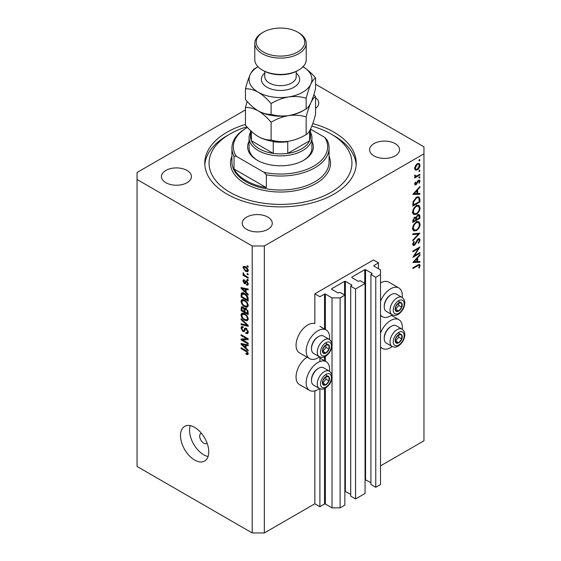 <?xml version="1.0" encoding="UTF-8"?>
<svg xmlns="http://www.w3.org/2000/svg" width="561" height="561" viewBox="0 0 561 561"><rect width="100%" height="100%" fill="white"/><g stroke="black" fill="none" stroke-linecap="round" stroke-linejoin="round"><path stroke-width="0.84" d="M378.493 262.899L373.444 259.981L314.847 293.81L319.896 296.727L324.546 294.041L325.352 294.041L332.021 297.891L340.106 297.891L344.854 295.149L340.001 292.351L338.087 292.996L331.621 289.259L331.621 288.796L344.552 281.327L345.359 281.327L351.824 285.058L350.709 286.173L355.562 288.971L365.057 283.487L360.211 280.689L358.29 281.327L351.824 277.597L351.824 277.127L364.755 269.666L365.562 269.666L372.027 273.396L370.919 274.504L375.765 277.302L380.512 274.56L380.512 269.897L373.843 266.047L373.843 265.577L378.493 262.899L378.493 268.733M373.843 265.577L373.843 266.047M370.919 274.504L370.919 484.48L375.765 487.278L380.512 484.543L380.512 274.56M375.765 487.278L375.765 277.302M365.057 479.55L370.919 482.733M351.824 277.127L351.824 277.597M350.709 286.173L350.709 496.148L355.562 498.946L365.057 493.463L365.057 283.487M355.562 498.946L355.562 288.971M344.854 491.212L350.709 494.395M331.621 288.796L331.621 289.259M245.445 109.907L137.045 172.493L137.045 466.457L252.212 532.95L264.336 532.95L314.847 503.785L319.896 506.702L324.546 504.023L325.352 504.023L332.021 507.873L340.106 507.873L344.854 505.131L344.854 295.149M340.106 507.873L340.106 297.891M332.021 507.873L332.021 377.763M332.021 375.561L332.021 346.032M332.021 343.83L332.021 297.891M319.896 506.702L319.896 388.717M319.896 361.557L319.896 356.992M314.847 503.785L314.847 390.87M319.49 356.796A16.571 9.565 -60 0 1 317.877 357.855A16.571 9.565 -60 0 1 309.595 358.675L299.49 352.841A16.571 9.565 -60 0 1 296.951 339.559A16.571 9.565 -60 0 1 307.779 324.959A16.571 9.565 -60 0 1 314.847 323.613L314.847 293.81M329.489 371.207A16.571 9.565 120 0 0 326.165 361.698A16.571 9.565 120 0 0 317.877 362.518A16.571 9.565 120 0 0 307.049 377.125A16.571 9.565 120 0 0 309.595 390.407A16.571 9.565 120 0 0 317.877 389.579A16.571 9.565 120 0 0 319.49 388.528M309.595 358.675A16.571 9.565 -60 0 1 307.049 345.394A16.571 9.565 -60 0 1 317.877 330.787A16.571 9.565 -60 0 1 326.165 329.966A16.571 9.565 -60 0 1 329.489 339.475M380.512 333.031A16.571 9.565 -60 0 1 390.617 320.527A16.571 9.565 -60 0 1 398.906 319.707A16.571 9.565 -60 0 1 402.223 329.216M392.223 346.53A16.571 9.565 -60 0 1 390.617 347.589A16.571 9.565 -60 0 1 382.329 348.409A16.571 9.565 -60 0 1 380.512 346.747M402.223 297.484A16.571 9.565 120 0 0 398.906 287.975A16.571 9.565 120 0 0 390.617 288.796A16.571 9.565 120 0 0 380.512 301.299M380.512 315.016A16.571 9.565 120 0 0 382.329 316.677A16.571 9.565 120 0 0 390.617 315.857A16.571 9.565 120 0 0 392.223 314.798M201.413 433.295A5.715 3.303 -120 0 0 200.866 433.513A5.715 3.303 -120 0 0 199.681 436.128A5.715 3.303 -120 0 0 202.177 441.879A5.715 3.303 -120 0 0 206.581 443.407A5.715 3.303 -120 0 0 207.037 443.043M180.488 435.546A20 11.55 -120 0 0 189.218 455.672A20 11.55 -120 0 0 204.632 461.03A20 11.55 -120 0 0 208.769 451.878A20 11.55 -120 0 0 200.039 431.746A20 11.55 -120 0 0 184.625 426.388A20 11.55 -120 0 0 180.488 435.546M190.27 425.659A20 11.55 -120 0 0 189.576 430.294A20 11.55 -120 0 0 208.082 456.514M245.445 124.409A75.721 43.716 0 0 0 204.779 163.16A75.721 43.716 0 0 0 226.96 194.071A75.721 43.716 0 0 0 309.476 203.552A75.721 43.716 0 0 0 356.221 163.16A75.721 43.716 0 0 0 334.04 132.249A75.721 43.716 0 0 0 312.772 123.609M187.051 170.453A15 8.66 0 0 0 170.705 168.573A15 8.66 0 0 0 161.442 176.575A15 8.66 0 0 0 165.839 182.697A15 8.66 0 0 0 182.185 184.576A15 8.66 0 0 0 191.448 176.575A15 8.66 0 0 0 187.051 170.453M267.87 217.114A15 8.66 0 0 0 251.524 215.235A15 8.66 0 0 0 242.261 223.236A15 8.66 0 0 0 246.658 229.358A15 8.66 0 0 0 263.004 231.237A15 8.66 0 0 0 272.267 223.236A15 8.66 0 0 0 267.87 217.114M395.161 143.623A15 8.66 0 0 0 378.815 141.744A15 8.66 0 0 0 369.552 149.745A15 8.66 0 0 0 373.949 155.867A15 8.66 0 0 0 390.295 157.746A15 8.66 0 0 0 399.558 149.745A15 8.66 0 0 0 395.161 143.623M414.362 255.753L419.916 252.548L419.916 253.284L412.84 257.366L418.408 248.6L412.84 251.819L412.84 251.083L419.916 247.001L414.362 255.753L413.941 255.514M418.183 238.79L419.502 238.677L420.098 240.017L418.548 243.39L418.19 242.906L419.369 240.438L418.962 239.449L418.169 239.526L415.385 244.238L414.313 245.311L413.162 245.438L412.658 244.252L413.857 241.391L414.291 241.798L413.387 243.916L414.284 244.596L418.183 238.79M412.665 244.07L414.284 244.596M419.916 233.18L412.84 240.823L412.84 240.038L418.415 234.098L412.84 234.596L412.84 233.811L419.916 233.18M420.098 224.162C419.901 226.896 418.674 229.042 416.409 230.599L413.73 230.894L412.658 228.523C412.84 225.76 414.081 223.594 416.374 222.037L419.018 221.756L420.098 224.162L419.256 223.685M420.098 207.836C419.901 210.564 418.674 212.71 416.409 214.267L413.73 214.561L412.658 212.191C412.84 209.428 414.081 207.268 416.374 205.705L419.018 205.424L420.098 207.836L419.256 207.353M419.916 194.239L412.84 194.45L419.916 186.49L419.916 187.29L417.65 189.8L417.65 193.503L419.916 193.44L419.916 194.239L418.597 193.475M420.007 159.899L419.418 160.923L418.829 160.579L419.418 159.555L420.007 159.899M419.418 160.923L418.829 160.579L419.418 160.923M264.336 532.95L264.336 245.984L423.955 153.826L423.955 146.828L315.555 84.248M380.512 465.875L423.955 440.792L423.955 153.826M398.906 287.975L388.801 282.141A16.571 9.565 120 0 0 380.512 282.961M306.993 357.175A16.571 9.565 120 0 0 296.804 371.796A16.571 9.565 120 0 0 299.49 384.573L309.595 390.407M415.308 169.99L414.656 168.321L415.505 165.565L417.342 163.686L419.27 163.51L420.007 165.236C419.866 167.199 418.983 168.742 417.342 169.864L415.392 170.039M420.007 170.474L419.418 171.491L418.829 171.154L419.418 170.13L420.007 170.474M419.418 171.491L418.829 171.154L419.418 171.491M414.789 176.371L415.505 176.785L414.656 175.824L414.831 175.081L416.402 176.14L419.916 174.24L419.916 174.976L414.747 177.956L414.747 177.227L415.505 176.785L415.063 176.645M414.754 175.284L415.582 176.133L414.677 175.607M420.007 177.066L419.418 178.089L418.829 177.746L419.418 176.729L420.007 177.066M419.418 178.089L418.829 177.746L419.418 178.089M416.01 184.765L415.014 184.885L414.656 184.036L415.392 182.087L415.834 182.325L415.287 183.671L415.989 184.05L417.714 180.923L419.579 180.074L420.007 181.07L419.305 183.181L418.829 182.97L419.369 181.469L418.541 180.901L416.01 184.765L414.656 183.98M414.768 183.37L415.989 184.05M419.369 181.469L417.994 180.586M416.465 197.276L419.074 196.918L419.916 199.457L419.916 201.981L412.84 206.069L413.099 201.68L416.465 197.276M419.916 216.104L419.916 218.313L412.84 222.401L412.84 220.803L414.593 217.198L416.101 217.275L417.91 214.66L419.298 214.519L419.916 216.104L418.983 215.571M419.916 262.282L412.84 262.492L419.916 254.54L419.916 255.332L417.65 257.85L417.65 261.552L419.916 261.482L419.916 262.282L418.597 261.524M419.369 265.928C419.109 265.129 418.506 265.101 417.545 265.851L412.84 268.565L412.84 267.835L417.615 265.08L419.656 264.469L420.098 265.549L419.277 267.99L418.737 267.87L419.369 265.928L418.141 264.785M242.541 339.875L248.172 343.122L248.172 343.97L241.104 339.889L241.104 338.984L246.735 338.795L241.104 335.541L241.104 334.693L248.172 338.774L248.172 339.685L242.541 339.875L244.266 338.879M245.48 328.031L244.519 328.592L246.202 328.304L248.264 332.07L247.632 333.655L245.879 333.416L245.781 332.519L246.966 332.659L247.436 331.516L246.223 329.167L245.494 329.069L244.231 331.67L242.948 331.516L241.006 328.031L241.595 326.537L243.123 326.74L243.215 327.638L242.191 327.505L241.833 328.48L242.962 330.674L243.677 330.822L244.919 328.129M241.104 318.753L248.172 325.408L248.172 326.285L241.104 324.644L241.104 323.767L247.345 325.415L241.104 319.63L241.104 318.753M248.264 319.048L247.156 320.815L244.729 320.247C242.625 319.125 241.384 317.33 241.006 314.854L241.756 313.213L244.645 313.725L247.184 316.025L248.264 319.048M248.264 305.479L247.156 307.246L244.729 306.671C242.625 305.556 241.384 303.76 241.006 301.278L241.756 299.637L244.645 300.149L247.184 302.449L248.264 305.479M246.062 292.267L248.172 294.202L248.172 295.086L241.104 288.389L241.104 287.562L248.172 289.041L248.172 289.918L246.062 289.413L246.062 292.267M247.163 265.655L248.172 266.237L248.172 267.085L247.163 266.503L247.163 265.655M137.045 179.492L252.212 245.984L264.336 245.984M252.212 532.95L252.212 245.984M245.55 266.734C247.078 267.513 247.983 268.796 248.264 270.584L247.738 271.755L245.599 271.328L242.934 267.513L243.467 266.342L245.55 266.734M247.163 273.502L248.172 274.084L248.172 274.932L247.163 274.35L247.163 273.502M245.508 275.83L248.172 277.372L248.172 278.221L243.032 275.255L243.032 274.406L243.853 274.876L242.934 273.347L243.215 272.709L244.456 275.079L245.508 275.83M247.163 279.231L248.172 279.813L248.172 280.661L247.163 280.079L247.163 279.231M246.609 281.026L248.264 283.992L247.822 285.149L246.609 285.058L246.517 284.161L247.254 284.231L247.527 283.508L246.735 281.952L246.265 281.874L245.339 283.789L244.407 283.684L242.934 280.949L243.397 279.764L244.407 279.862L244.498 280.766L243.67 281.349L244.301 282.772L245.564 280.851L246.609 281.026M244.498 280.766L243.67 281.349M244.301 282.772L246.749 281.587L247.043 280.802M244.596 293.55C246.693 294.609 247.885 296.334 248.172 298.718L248.172 301.131L241.104 297.042L241.23 293.522L241.693 292.94L244.596 293.55M245.157 308.178L244.358 308.641L246.097 308.522L248.172 312.189L248.172 314.7L241.104 310.619L241.567 306.727L242.878 306.874L244.358 308.641L244.666 308.284M246.062 348.157L248.172 350.085L248.172 350.969L241.104 344.279L241.104 343.451L248.172 344.924L248.172 345.807L246.062 345.303L246.062 348.157M248.264 353.718L247.766 354.706L246.062 354.201L245.97 353.304L247.436 353.199L246.903 352.049L241.104 348.584L241.104 347.736L245.9 350.506L248.264 353.718M248.2 353.1L247.247 353.654L248.116 352.813M315.555 108.413A15 8.66 0 0 0 318.739 103.084A15 8.66 0 0 0 315.555 97.754M247.899 266.075L247.163 266.503M246.419 270.858L245.599 271.328M244.862 266.398L242.934 267.513M243.67 267.955L245.599 270.479L247.198 270.837L247.527 270.143L245.599 267.611L243.993 267.26L243.67 267.955M246.286 267.218L245.599 267.611M248.151 269.778L247.527 270.143M247.899 273.929L247.163 274.35M243.762 274.827L243.032 275.255M243.516 273.011L242.934 273.347M247.899 279.651L247.163 280.079M248.264 284.111L246.609 285.058M248.165 283.144L247.527 283.508M247.331 281.601L246.735 281.952M247.106 281.391L246.265 281.874M245.879 282.828L244.407 283.684M244.428 280.093L242.934 280.949M246.321 281.608L246.749 281.587L246.321 281.608M242.156 287.786L241.104 288.389M247.099 288.817L246.062 289.413M243.172 289.553L245.234 291.51L245.234 289.217L241.833 288.403L243.172 289.553M246.062 291.033L245.234 291.51M242.71 287.898L241.833 288.403M246.237 288.635L245.234 289.217M241.924 296.566L241.104 297.042M243.123 293.578L243.25 292.351M242.506 292.786L241.23 293.522M241.924 296.671L247.345 299.798L247.345 298.347L246.314 295.717L244.589 294.392L242.064 294.167L241.924 296.671M248.172 299.322L247.345 299.798M243.691 293.094L241.104 294.742M245.29 293.985L244.589 294.392M246.875 295.395L246.314 295.717M248.109 297.905L247.345 298.347M248.207 306.089L247.478 305.864M245.529 306.208L244.729 306.671M243.032 300.177L241.006 301.278M243.032 300.114L243.088 299.504M244.035 299.833L241.833 301.755C242.142 303.655 243.109 305.016 244.743 305.829L246.875 306.215L247.436 305.002C247.142 303.143 246.202 301.804 244.624 300.984L242.394 300.549L243.804 299.735M245.318 300.584L244.624 300.984M248.165 304.581L247.436 305.002M241.924 310.142L241.104 310.619M246.062 308.802L245.991 307.926M241.924 310.247L244.042 311.467L243.972 309.097L242.997 307.786L242.198 307.659L241.924 310.247M244.862 310.99L244.042 311.467M243.593 307.442L242.997 307.786M245.459 308.234L243.972 309.097M244.862 311.944L247.345 313.375L247.254 310.822L246.104 309.37L245.185 309.23L244.862 311.944M248.172 312.898L247.345 313.375M246.756 308.992L246.104 309.37M247.864 310.471L247.254 310.822M248.095 311.257L247.345 311.692M248.207 319.658L247.478 319.44M245.529 319.784L244.729 320.247M243.032 313.753L241.006 314.854M243.032 313.69L243.088 313.08M244.035 313.41L241.833 315.324C242.142 317.231 243.109 318.592 244.743 319.398L246.875 319.784L247.436 318.578C247.142 316.72 246.202 315.38 244.624 314.56L242.394 314.118L243.804 313.304M245.318 314.16L244.624 314.56M248.165 318.157L247.436 318.578M242.142 324.041L241.104 324.644M247.864 325.114L247.345 325.415M241.679 319.3L241.104 319.63M248.25 332.428L245.879 333.416M248.165 331.095L247.436 331.516M246.861 328.802L246.223 329.167M244.905 330.387L242.948 331.516M243.032 327.021L241.006 328.031M244.996 330.064L243.677 330.822M246.16 328.683L246.244 328.332M243.832 339.132L243.439 338.907M242.759 338.928L241.104 339.889M247.471 338.367L246.735 338.795M241.833 335.113L241.104 335.541M247.864 338.592L247.036 338.62M242.156 343.669L241.104 344.279M247.099 344.699L246.062 345.303M243.172 345.443L245.234 347.399L245.234 345.106L241.833 344.293L243.172 345.443M246.062 346.922L245.234 347.399M242.71 343.788L241.833 344.293M246.237 344.524L245.234 345.106M246.938 353.696L246.062 354.201M247.471 351.719L246.903 352.049M241.833 348.157L241.104 348.584M417.931 163.419L417.973 163.791M419.228 164.787L420.007 165.236M416.564 169.408L417.342 169.864M415.098 168.812L414.712 168.973M417.349 164.415L415.287 167.956L415.897 169.275L417.349 169.127L419.369 165.607L418.794 164.268L416.767 164.078M414.712 167.627L415.287 167.956M419.277 174.604L419.916 174.976M418.492 180.193L420.007 181.07M418.857 182.921L419.305 183.181M417.58 181.119L418.043 181.385M417.026 182.311L417.51 182.598M416.318 183.749L416.809 184.029M419.439 187.016L419.916 187.29M417.174 189.527L417.65 189.8M416.942 193.096L417.65 193.503M416.921 190.607L414.221 193.608L416.921 193.524L416.921 190.607L416.451 190.333M413.752 193.335L414.221 193.608M419.186 201.567L419.916 201.981M417.742 196.757L417.847 197.388M413.569 204.912L419.186 201.672L419.011 198.503L418.429 197.724L416.465 198.005L413.766 201.715L413.569 204.912L412.84 204.499M413.184 201.378L413.766 201.715M415.869 197.661L416.465 198.005M415.694 213.853L416.409 214.267M413.716 213.425L412.924 213.615M417.812 205.186L418.022 205.943M416.374 206.434C414.53 207.724 413.534 209.491 413.387 211.735L414.298 213.762L416.409 213.538C418.24 212.254 419.228 210.501 419.369 208.278L418.457 206.196L415.778 206.09M412.714 211.35L413.387 211.735M419.186 217.899L419.916 218.313M413.569 220.249L413.569 221.244L415.834 219.94L415.406 217.85L414.607 217.927L413.569 220.249L412.903 219.87M412.84 220.831L413.569 221.244M414.053 217.605L414.607 217.927M416.557 219.035L416.557 219.519L419.186 218.005L418.737 215.326L417.91 215.389L416.641 217.458L416.557 219.035L415.785 218.587M415.827 219.099L416.557 219.519M416.129 217.163L416.641 217.458M417.349 215.066L417.91 215.389M415.694 230.185L416.409 230.599M413.716 229.758L412.924 229.947M417.812 221.518L418.022 222.275M416.374 222.766C414.53 224.056 413.534 225.824 413.387 228.068L414.298 230.094L416.409 229.87C418.24 228.586 419.228 226.833 419.369 224.61L418.457 222.528L415.778 222.422M412.714 227.682L413.387 228.068M417.237 233.418L418.415 234.098M418.071 238.944L420.098 240.017M417.629 239.217L418.169 239.526M417.012 239.954L417.475 240.22M414.93 243.972L415.385 244.238M412.665 244.365L414.313 245.311M413.78 241.503L414.291 241.798M412.749 243.551L413.387 243.916M419.277 252.913L419.916 253.284M417.777 248.235L418.408 248.6M419.439 255.059L419.916 255.332M417.174 257.576L417.65 257.85M416.942 261.146L417.65 261.552M416.921 258.656L414.221 261.657L416.921 261.573L416.921 258.656L416.451 258.383M413.752 261.384L414.221 261.657M418.478 264.617L420.098 265.549M418.808 267.716L419.277 267.99M400.428 334.16A5 2.889 120 0 0 398.654 334.665A5 2.889 120 0 0 395.617 338.507A5 2.889 120 0 0 395.659 342.561A5 2.889 120 0 0 398.745 342.778A5 2.889 120 0 0 401.781 338.935A5 2.889 120 0 0 401.739 334.882A5 2.889 120 0 0 400.428 334.16M400.063 334.693L398.654 334.665L395.617 338.507L395.659 342.561L398.745 342.778L401.781 338.935L401.739 334.882L400.063 334.693M384.229 338.535L384.229 337.743A9.032 5.21 -60 0 1 390.617 326.684L391.305 326.285A10 5.771 120 0 0 384.229 338.535A10 5.771 120 0 0 386.305 343.115L392.083 346.453A10 5.771 -60 0 1 391.445 336.116A10 5.771 -60 0 1 400.54 328.669A10 5.771 -60 0 1 402.083 329.125L396.304 325.794A10 5.771 120 0 0 394.762 325.331A10 5.771 120 0 0 391.305 326.285M395.519 341.018L398.752 337.189L398.724 334.665M395.715 341.032L398.745 342.778M398.752 337.189L401.781 338.935M398.71 333.129L401.739 334.882M327.687 376.158A5 2.889 120 0 0 325.913 376.662A5 2.889 120 0 0 322.877 380.505A5 2.889 120 0 0 322.919 384.558A5 2.889 120 0 0 326.004 384.776A5 2.889 120 0 0 329.048 380.933A5 2.889 120 0 0 328.998 376.873A5 2.889 120 0 0 327.687 376.158M327.322 376.69L325.913 376.662L322.877 380.505L322.919 384.558L326.004 384.776L329.048 380.933L328.998 376.873L327.322 376.69M311.495 380.533L311.495 379.734A9.032 5.21 -60 0 1 317.877 368.675L318.564 368.282A10 5.771 120 0 0 311.495 380.533A10 5.771 120 0 0 313.564 385.105L319.342 388.443A10 5.771 -60 0 1 318.704 378.107A10 5.771 -60 0 1 327.799 370.667A10 5.771 -60 0 1 329.342 371.123L323.564 367.785A10 5.771 120 0 0 322.021 367.329A10 5.771 120 0 0 318.564 368.282M322.778 383.009L326.018 379.18L325.99 376.662M322.975 383.023L326.004 384.776M326.018 379.18L329.048 380.933M325.969 375.127L328.998 376.873M327.687 344.426A5 2.889 120 0 0 325.913 344.931A5 2.889 120 0 0 322.877 348.774A5 2.889 120 0 0 322.919 352.827A5 2.889 120 0 0 326.004 353.044A5 2.889 120 0 0 329.048 349.201A5 2.889 120 0 0 328.998 345.148A5 2.889 120 0 0 327.687 344.426M327.322 344.959L325.913 344.931L322.877 348.774L322.919 352.827L326.004 353.044L329.048 349.201L328.998 345.148L327.322 344.959M311.495 348.802L311.495 348.009A9.032 5.21 -60 0 1 317.877 336.951L318.564 336.551A10 5.771 120 0 0 311.495 348.802A10 5.771 120 0 0 313.564 353.381L319.342 356.712A10 5.771 -60 0 1 318.704 346.382A10 5.771 -60 0 1 327.799 338.935A10 5.771 -60 0 1 329.342 339.391L323.564 336.06A10 5.771 120 0 0 322.021 335.597A10 5.771 120 0 0 318.564 336.551M322.778 351.277L326.018 347.455L325.99 344.931M322.975 351.291L326.004 353.044M326.018 347.455L329.048 349.201M325.969 343.395L328.998 345.148M400.428 302.435A5 2.889 120 0 0 398.654 302.94A5 2.889 120 0 0 395.617 306.776A5 2.889 120 0 0 395.659 310.836A5 2.889 120 0 0 398.745 311.046A5 2.889 120 0 0 401.781 307.211A5 2.889 120 0 0 401.739 303.15A5 2.889 120 0 0 400.428 302.435M400.063 302.968L398.654 302.94L395.617 306.776L395.659 310.836L398.745 311.046L401.781 307.211L401.739 303.15L400.063 302.968M384.229 306.804L384.229 306.011A9.032 5.21 -60 0 1 390.617 294.953L391.305 294.56A10 5.771 120 0 0 384.229 306.804A10 5.771 120 0 0 386.305 311.383L392.083 314.721A10 5.771 -60 0 1 391.445 304.385A10 5.771 -60 0 1 400.54 296.937A10 5.771 -60 0 1 402.083 297.4L396.304 294.062A10 5.771 120 0 0 394.762 293.606A10 5.771 120 0 0 391.305 294.56M395.519 309.286L398.752 305.457L398.724 302.933M395.715 309.3L398.745 311.046M398.752 305.457L401.781 307.211M398.71 301.404L401.739 303.15M311.93 141.295A32.861 18.969 180 0 1 303.739 160.243A32.861 18.969 180 0 1 257.268 160.243A32.861 18.969 180 0 1 257.261 160.243A32.861 18.969 180 0 1 249.07 141.295M310.499 132.319A31.43 18.148 180 0 1 311.93 137.726A31.43 18.148 180 0 1 292.526 154.492A31.43 18.148 180 0 1 258.277 150.558A31.43 18.148 180 0 1 249.07 137.726L249.07 147.992A31.43 18.148 0 0 0 257.78 160.537M246.854 126.779A71.436 41.241 0 0 0 229.989 133.995A71.436 41.241 0 0 0 229.989 192.325A71.436 41.241 0 0 0 331.011 192.325A71.436 41.241 0 0 0 331.011 133.995L334.04 135.748A75.721 43.716 180 0 1 356.158 164.906M246.153 180.656A48.576 28.043 0 0 0 266.356 187.655L234.028 168.994A48.576 28.043 0 0 0 246.153 180.656M266.356 174.822L264.084 172.346A47.145 27.223 0 0 0 313.837 166.077A47.145 27.223 0 0 0 324.693 137.347L326.972 139.829A48.576 28.043 180 0 1 329.076 147.992A48.576 28.043 180 0 1 266.356 174.822L266.356 187.655M234.028 168.994L234.028 156.161A48.576 28.043 180 0 1 231.924 147.992A48.576 28.043 180 0 1 246.153 128.16L247.163 127.578A47.145 27.223 0 0 0 236.307 156.309L234.028 156.161M324.693 137.347L310.506 129.156L310.499 136.561A29.999 17.321 0 0 1 309.609 140.755L309.609 130.818M264.084 172.346L236.307 156.309M204.842 164.906A75.721 43.716 180 0 1 226.96 135.748L229.989 133.995M334.04 135.748L331.011 133.995A71.436 41.241 0 0 0 311.853 126.099M303.221 160.537A31.43 18.148 0 0 0 311.93 147.992L311.93 137.726M259.287 148.812A29.999 17.321 0 0 0 273.242 153.37A29.999 17.321 0 0 0 287.758 153.37A29.999 17.321 0 0 0 309.609 140.755L287.758 153.37L287.758 141.702A29.999 17.321 180 0 1 273.242 141.702L273.242 153.37L251.391 140.755A29.999 17.321 0 0 0 259.287 148.812M249.07 137.726A31.43 18.148 180 0 1 250.501 132.319M250.501 130.545L250.501 136.561A29.999 17.321 0 0 0 251.391 140.755L251.391 131.379M298.683 70.069L297.674 70.651A24.291 14.025 180 0 1 263.326 70.651L262.317 70.069A25.715 14.845 0 0 0 298.683 70.069A25.715 14.845 0 0 0 306.215 59.571L306.215 43.239A25.715 14.845 180 0 1 290.339 56.956A25.715 14.845 180 0 1 262.317 53.737A25.715 14.845 180 0 1 254.785 43.239A25.715 14.845 180 0 1 262.317 32.741L263.326 32.159A24.291 14.025 0 0 0 263.326 51.991A24.291 14.025 0 0 0 297.674 51.991A24.291 14.025 0 0 0 297.674 32.159L298.683 32.741A25.715 14.845 180 0 1 306.215 43.239M306.166 134.577C300.703 137.901 294.862 140.131 288.635 141.26C282.478 142.059 276.636 141.638 271.103 139.998C267.085 140.166 262.807 139.023 258.277 136.561C253.747 133.791 249.47 129.998 245.445 125.18L245.445 107.46C249.463 107.291 253.74 108.441 258.277 110.896C262.8 113.673 267.078 117.459 271.103 122.277C276.566 118.953 282.407 116.723 288.635 115.594C294.791 114.795 300.633 115.215 306.166 116.856L306.166 134.577C307.645 133.883 309.209 131.828 310.857 128.427C312.526 124.668 314.097 119.97 315.555 114.339L315.555 96.611L313.837 94.683M271.103 122.277L271.103 139.998M306.166 116.856C307.624 111.218 309.188 106.527 310.857 102.761C312.512 99.36 314.076 97.312 315.555 96.611M247.163 101.45L245.445 107.46M257.983 66.738A31.43 18.148 0 0 0 250.143 74.704A31.43 18.148 0 0 0 258.277 92.235A31.43 18.148 0 0 0 288.635 96.927A31.43 18.148 0 0 0 310.857 84.101C312.512 80.693 314.076 78.645 315.555 77.951L315.555 88.673C314.097 94.304 312.526 99.002 310.857 102.761C309.209 106.169 307.645 108.217 306.166 108.911C300.703 112.242 294.862 114.465 288.635 115.594C282.478 116.393 276.636 115.973 271.103 114.339C267.078 114.5 262.8 113.357 258.277 110.896A31.43 18.148 0 0 0 288.635 115.594A31.43 18.148 0 0 0 303.985 110.124M258.277 136.561A31.43 18.148 0 0 0 288.635 141.26M258.277 110.896C253.74 108.126 249.463 104.332 245.445 99.521L245.445 88.792C249.47 88.631 253.747 89.774 258.277 92.235C262.807 95.005 267.085 98.799 271.103 103.61C276.566 100.286 282.407 98.056 288.635 96.927C294.791 96.127 300.633 96.548 306.166 98.189C307.624 92.558 309.188 87.86 310.857 84.101A31.43 18.148 0 0 0 303.017 66.738M258.039 66.801L254.834 68.554C253.376 69.227 251.812 71.275 250.143 74.704C248.488 78.414 246.924 83.105 245.445 88.792M315.555 77.951C311.53 73.133 307.253 69.34 302.723 66.57M306.166 98.189L306.166 108.911M271.103 103.61L271.103 114.339M254.785 43.239L254.785 59.571A25.715 14.845 0 0 0 262.317 70.069L263.326 70.651M298.683 32.741L297.674 32.159A24.291 14.025 0 0 0 263.326 32.159M372.027 273.866L372.027 273.396M365.562 479.641L365.562 269.666M364.755 283.312L364.755 269.666M351.824 285.528L351.824 285.058M345.359 491.303L345.359 281.327M344.552 294.974L344.552 281.327M325.352 504.023L325.352 388.135M325.352 361.228L325.352 356.41M325.352 329.503L325.352 294.041M324.546 504.023L324.546 388.535M324.546 360.765L324.546 356.803M324.546 329.034L324.546 294.041M246.63 281.04L245.024 281.973M244.252 288.221L243.292 288.775M243.032 306.972L241.104 308.087M245.017 309.406L244.042 309.967M246.777 324.097L246.23 324.412M246.174 328.634L244.154 329.798M244.252 344.11L243.292 344.664M246.651 350.99L245.956 351.389M419.109 198.987L419.916 199.457M412.847 203.924L413.569 204.344M415.883 242.072L416.353 242.345M416.914 265.486L417.545 265.851M401.367 331.684A7.714 4.453 120 0 0 393.941 338.388A7.714 4.453 120 0 0 396.031 345.758A7.714 4.453 120 0 0 403.457 339.054A7.714 4.453 120 0 0 401.367 331.684M328.627 373.682A7.714 4.453 120 0 0 321.201 380.386A7.714 4.453 120 0 0 323.297 387.749A7.714 4.453 120 0 0 330.724 381.045A7.714 4.453 120 0 0 328.627 373.682M328.627 341.951A7.714 4.453 120 0 0 321.201 348.654A7.714 4.453 120 0 0 323.297 356.025A7.714 4.453 120 0 0 330.724 349.321A7.714 4.453 120 0 0 328.627 341.951M401.367 299.96A7.714 4.453 120 0 0 393.941 306.664A7.714 4.453 120 0 0 396.031 314.027A7.714 4.453 120 0 0 403.457 307.323A7.714 4.453 120 0 0 401.367 299.96M231.924 147.992L231.924 161.996A48.576 28.043 0 0 0 246.153 181.82A48.576 28.043 0 0 0 299.09 187.9A48.576 28.043 0 0 0 329.076 161.996L329.076 147.992M329.076 156.309A50.006 28.87 180 0 1 305.023 188.321A50.006 28.87 180 0 1 245.143 183.573A50.006 28.87 180 0 1 231.924 156.309M296.215 73.091A19.144 11.052 180 0 1 292.786 87.881A19.144 11.052 180 0 1 266.966 87.214A19.144 11.052 180 0 1 264.785 73.091M264.785 71.429L264.785 76.605A15.715 9.074 0 0 0 269.385 83.021A15.715 9.074 0 0 0 286.517 84.984A15.715 9.074 0 0 0 296.215 76.605L296.215 71.429M319.896 358.079L326.165 361.698M391.403 315.373L398.906 319.707M380.512 315.633L382.329 316.677M243.993 267.26L245.213 266.559M247.198 270.837L248.243 270.234M247.254 284.231L248.25 283.656M243.902 280.717L244.463 280.388M244.652 282.814L246.672 281.65M246.875 306.215L248.264 305.415M242.198 307.659L243.194 307.084M245.185 309.23L246.251 308.613M246.875 319.784L248.264 318.985M246.966 332.659L248.264 331.916M245.494 329.069L246.489 328.494M242.191 327.505L243.144 326.958M380.512 347.357L382.329 348.409M319.896 326.348L326.165 329.966M418.794 164.268L417.573 163.56M415.897 169.275L414.663 168.559M415.484 184.085L414.698 183.636M419.095 180.852L418.247 180.362M418.429 197.724L417.103 196.953M418.457 206.196L416.437 205.031M414.298 213.762L412.279 212.598M415.406 217.85L414.446 217.289M418.737 215.326L417.756 214.751M418.457 222.528L416.437 221.364M414.298 230.094L412.279 228.923M418.962 239.449L418.008 238.902M392.083 346.453L394.257 347.105C395.547 347.322 399.032 346.986 402.882 341.228C405.694 335.871 405.435 331.839 402.083 329.125M319.342 388.443L321.523 389.103C322.806 389.313 326.292 388.976 330.141 383.226C332.961 377.869 332.694 373.836 329.342 371.123M319.342 356.712L321.523 357.371C322.806 357.581 326.292 357.252 330.141 351.495C332.961 346.137 332.694 342.105 329.342 339.391M392.083 314.721L394.257 315.373C395.547 315.591 399.032 315.254 402.882 309.497C405.694 304.146 405.435 300.107 402.083 297.4"/></g></svg>
